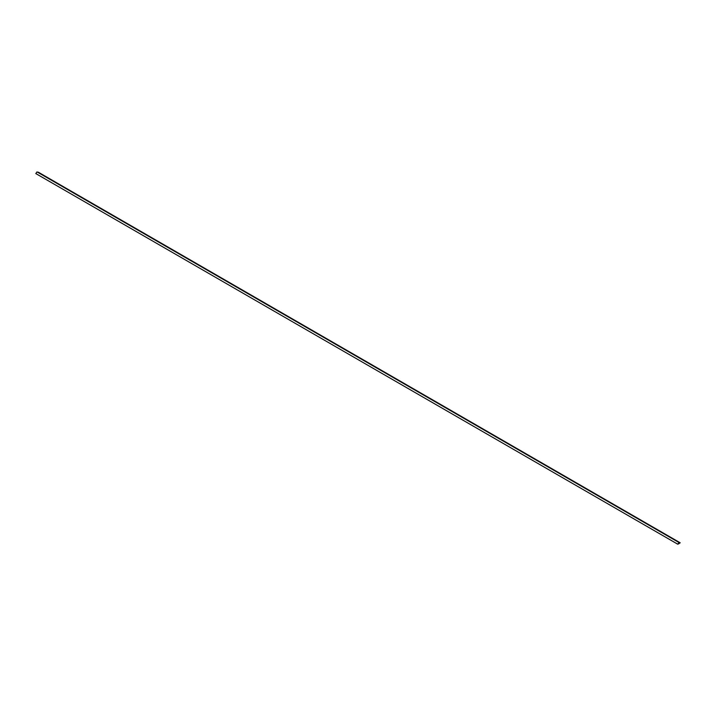 <?xml version="1.0" encoding="UTF-8"?>
<svg xmlns="http://www.w3.org/2000/svg" width="716" height="716" viewBox="0 0 716 716"><rect width="100%" height="100%" fill="white"/><g stroke="black" fill="none" stroke-linecap="round" stroke-linejoin="round"><path stroke-width="1.07" d="M38.243 172.153L680.2 542.791L677.757 544.196L678.983 542.531L680.2 542.791L37.017 171.894L678.983 542.531L677.757 544.196L35.8 173.567L677.757 544.196L680.2 542.791M37.017 171.894L35.8 173.567L37.017 171.894M679.618 543.122L678.338 544.008L679.618 543.122M678.204 543.936L679.618 543.274L678.204 543.936"/></g></svg>
